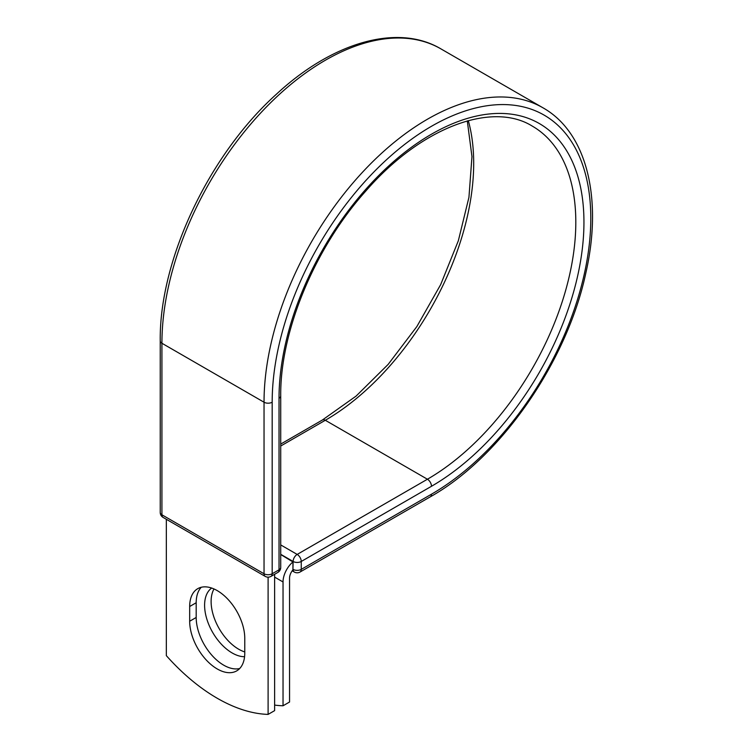 <?xml version="1.0" encoding="UTF-8"?>
<svg xmlns="http://www.w3.org/2000/svg" width="752" height="752" viewBox="0 0 752 752"><rect width="100%" height="100%" fill="white"/><g stroke="black" fill="none" stroke-linecap="round" stroke-linejoin="round"><path stroke-width="1.13" d="M217.225 668.951A38.954 22.494 -120 0 0 236.701 670.878A38.954 22.494 -120 0 0 244.767 653.046L244.767 638.316A38.954 22.494 -120 0 0 227.762 599.109A38.954 22.494 -120 0 0 197.738 588.675A38.954 22.494 -120 0 0 189.673 606.507L189.673 621.237A38.954 22.494 -120 0 0 217.225 668.951M201.273 587.265A38.954 22.494 -120 0 0 196.187 602.747L196.187 617.477A38.954 22.494 -120 0 0 223.739 665.191A38.954 22.494 -120 0 0 239.681 668.519M244.767 651.937A38.954 22.494 60 0 1 238.666 649.202A38.954 22.494 60 0 1 214.01 588.966M244.569 656.722A38.954 22.494 60 0 1 232.152 652.962A38.954 22.494 60 0 1 206.979 619.563A38.954 22.494 60 0 1 211.679 588.055M274.621 705.085A167.922 96.952 -120 0 0 283.034 705.78L283.034 581.963A17.963 10.368 -60 0 1 292.942 561.932L292.942 569.292L293.111 561.471L280.722 554.318M283.034 705.78L289.548 702.02L289.548 578.203A8.751 5.048 -60 0 1 292.97 569.828A5.753 3.328 -60 0 1 292.942 569.292M292.942 561.932L280.722 554.515M268.107 577.16L268.107 714.4L274.621 710.64L274.621 574.293M268.107 714.4A167.922 96.952 60 0 1 166.333 655.641L166.333 519.294M283.034 581.963L274.621 577.104M431.488 494.196L301.251 569.386A5.753 3.328 60 0 1 300.057 572.028L430.294 496.828A5.753 3.328 -120 0 0 431.488 494.196A225.299 130.077 -60 0 0 590.799 218.259A225.299 130.077 -60 0 0 431.488 126.28A225.299 130.077 -60 0 0 272.177 402.217L272.177 573.757L279.03 569.8A5.753 3.328 0 0 0 280.722 567.45L280.722 395.909C280.054 331.754 314.496 248.367 365.519 191.356C421.017 127.163 492.165 101.041 532.35 126.148A209.855 121.157 -60 0 1 564.517 294.305A209.855 121.157 -60 0 1 427.418 479.231L297.181 554.421A5.753 3.328 60 0 1 301.251 561.471L301.251 569.386A5.753 3.328 180 0 1 293.111 569.386A5.753 3.328 120 0 0 294.305 572.028A5.753 5.753 0 0 0 300.057 572.028M280.722 395.909A5.753 3.328 0 0 1 279.03 398.259A215.608 124.484 -60 0 1 431.488 134.194A215.608 124.484 -60 0 1 583.947 222.216A215.608 124.484 -60 0 1 431.488 486.281L301.251 561.471A5.753 3.328 180 0 1 293.111 561.471A5.753 3.328 120 0 1 297.181 554.421L280.722 544.918M431.488 486.281A5.753 3.328 -120 0 0 427.418 479.231L325.306 420.274L280.722 446.021M468.308 120.64A209.855 121.157 -60 0 1 325.306 420.274A5.753 3.328 -120 0 0 322.429 419.992L280.722 444.075M160.232 340.91A5.753 3.328 0 0 0 161.924 343.26A231.061 133.405 -60 0 1 262.777 110.732A231.061 133.405 -60 0 1 440.832 48.833C397.648 23.227 332.516 42.197 276.68 93.962C209.037 154.621 159.198 260.042 160.232 340.91L160.232 512.45A5.753 3.328 0 0 0 161.924 514.8L264.037 573.757A5.753 3.328 0 0 0 272.177 573.757A5.753 3.328 -120 0 1 270.983 576.389L277.836 572.432A5.753 3.328 -120 0 0 279.03 569.8L279.03 398.259M160.232 512.45A5.753 5.753 0 0 0 163.118 517.432A5.753 3.328 120 0 1 161.924 514.8L161.924 343.26L264.037 402.217A231.061 133.405 -60 0 1 364.899 169.689A231.061 133.405 -60 0 1 542.944 107.79L440.832 48.833M163.118 517.432L265.23 576.389A5.753 3.328 120 0 1 264.037 573.757L264.037 402.217A5.753 3.328 0 0 0 272.177 402.217M196.187 602.747L189.673 606.507M196.187 617.477L189.673 621.237M430.294 496.828C500.823 457.31 567.177 361.505 585.921 272.619C602.869 198.349 586.739 132.39 542.944 107.79M322.429 419.992L356.1 396.088L388.154 364.391L416.852 326.565L440.672 284.604L458.344 240.743L468.947 197.287L471.965 156.604L467.293 120.912M292.199 570.806L294.305 572.028M277.836 572.432A5.753 5.753 0 0 0 280.722 567.45M265.23 576.389A5.753 5.753 0 0 0 270.983 576.389"/></g></svg>
